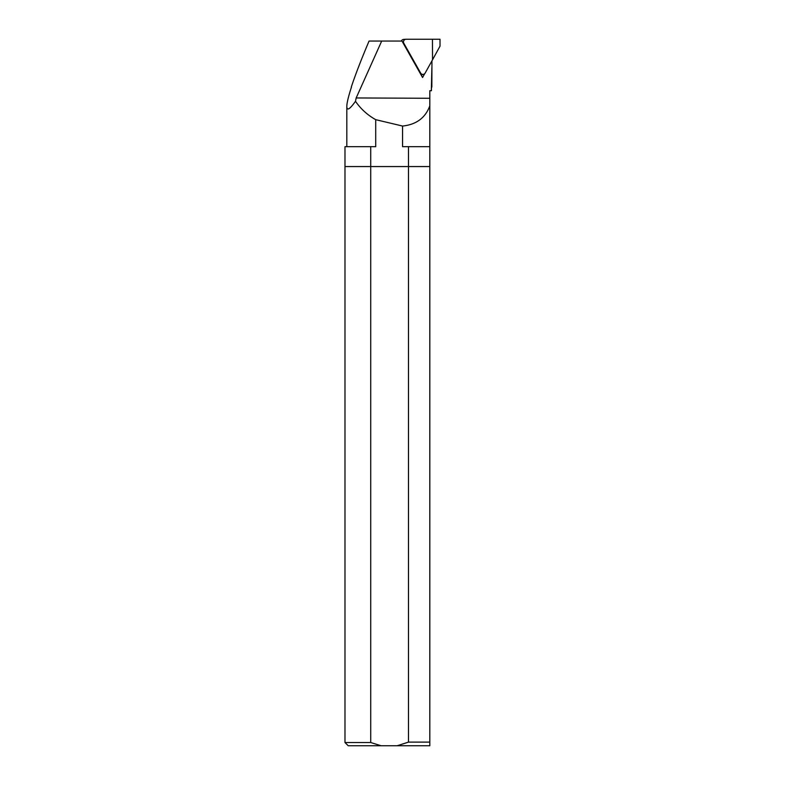 <?xml version="1.0" encoding="UTF-8"?>
<svg xmlns="http://www.w3.org/2000/svg" width="785" height="785" viewBox="0 0 785 785"><rect width="100%" height="100%" fill="white"/><g stroke="black" fill="none" stroke-linecap="round" stroke-linejoin="round"><path stroke-width="1.18" d="M432.457 39.25L440.002 39.26L440.022 46.138L432.535 59.788L432.457 39.25L406.071 39.25A2.679 2.6 86 0 0 403.833 43.273L403.264 43.312M401.37 41.046A2.679 2.6 -94 0 1 403.578 39.417L405.894 39.26M432.535 59.788L425.156 73.074A2.679 2.6 86 0 1 420.642 73.074L403.833 43.273M429.807 742.119L408.475 742.119L408.475 166.557L429.807 166.557L429.807 745.75L397.151 745.75L408.475 742.119M397.151 745.75L348.206 745.75L344.978 742.522L344.978 166.557L370.716 166.557L370.716 742.522L381.108 745.75M370.716 742.522L344.978 742.522M370.716 146.687L344.978 146.687L344.978 166.557L429.807 166.557L429.807 146.687L402.558 146.687L402.558 126.051L375.711 119.663L375.711 146.687L370.716 146.687L370.716 166.557L408.475 166.557L408.475 146.687M431.446 87.086L431.446 90.717L429.807 90.717L429.807 98.272L356.174 97.958L355.477 101.285C349.796 109.321 346.901 111.048 346.813 106.466C346.842 102.992 348.393 96.535 351.464 87.086L351.464 87.086M429.807 146.687L429.807 98.272M429.807 105.857C425.382 117.868 416.295 124.599 402.558 126.051M375.711 119.663C367.527 115.081 360.776 108.958 355.477 101.285M431.338 90.717L431.868 67.765M431.946 60.857L431.848 87.086M351.278 87.086C355.438 74.555 361.365 59.199 369.068 41.046L401.989 41.046L422.565 77.499L424.685 73.682M381.696 41.046L356.174 97.958M421.506 75.635L422.153 74.467M420.642 73.074L420.083 73.113M423.086 74.408L420.897 74.555M346.813 146.687L346.813 106.466"/></g></svg>
